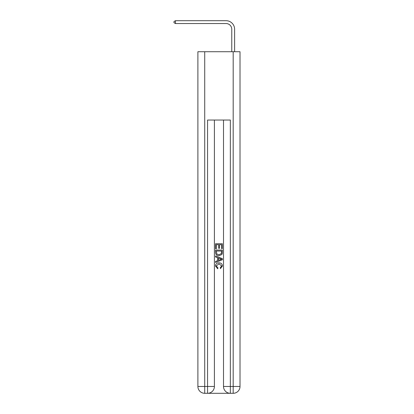 <?xml version="1.0" encoding="UTF-8"?>
<svg xmlns="http://www.w3.org/2000/svg" width="414" height="414" viewBox="0 0 414 414"><rect width="100%" height="100%" fill="white"/><g stroke="black" fill="none" stroke-linecap="round" stroke-linejoin="round"><path stroke-width="0.62" d="M231.762 51.724L231.762 29.239A5.692 5.692 0 0 0 226.07 23.546L175.464 23.546L173.983 22.692L173.983 21.554L175.464 20.7L226.07 20.7A8.539 8.539 0 0 1 234.609 29.239L234.609 51.724M231.762 29.239A5.692 5.692 0 0 0 226.07 23.546A5.692 5.692 0 0 1 231.762 29.239A5.692 5.692 0 0 0 226.07 23.546A5.692 5.692 0 0 1 231.762 29.239A5.692 5.692 0 0 0 226.07 23.546A5.692 5.692 0 0 1 231.762 29.239A5.692 5.692 0 0 0 226.07 23.546A5.692 5.692 0 0 1 231.762 29.239A5.692 5.692 0 0 0 226.07 23.546A5.692 5.692 0 0 1 231.762 29.239A5.692 5.692 0 0 0 226.07 23.546A5.692 5.692 0 0 1 231.762 29.239A5.692 5.692 0 0 0 226.07 23.546A5.692 5.692 0 0 1 231.762 29.239A5.692 5.692 0 0 0 226.07 23.546A5.692 5.692 0 0 1 231.762 29.239A5.692 5.692 0 0 0 226.07 23.546A5.692 5.692 0 0 1 231.762 29.239A5.692 5.692 0 0 0 226.07 23.546A5.692 5.692 0 0 1 231.762 29.239A5.692 5.692 0 0 0 226.07 23.546A5.692 5.692 0 0 1 231.762 29.239A5.692 5.692 0 0 0 226.07 23.546A5.692 5.692 0 0 1 231.762 29.239A5.692 5.692 0 0 0 226.07 23.546A5.692 5.692 0 0 1 231.762 29.239A5.692 5.692 0 0 0 226.07 23.546A5.692 5.692 0 0 1 231.762 29.239A5.692 5.692 0 0 0 226.07 23.546A5.692 5.692 0 0 1 231.762 29.239A5.692 5.692 0 0 0 226.07 23.546M175.464 23.546L175.464 20.7L226.07 20.7M208.082 393.3L229.827 393.3M204.723 51.724L204.723 386.469L197.892 386.469L197.892 51.724L240.016 51.724L240.016 386.469L233.185 386.469L233.185 51.724M223.508 120.039L223.508 386.469A6.831 6.831 0 0 0 230.339 393.3L230.339 386.469L223.508 386.469A6.831 6.831 0 0 0 230.339 393.3L233.185 393.3L233.185 386.469L230.339 386.469L230.339 120.039L207.569 120.039L207.569 386.469L204.723 386.469L204.723 393.3L207.569 393.3A6.831 6.831 0 0 0 214.4 386.469L207.569 386.469L207.569 393.3A6.831 6.831 0 0 0 214.4 386.469L214.4 120.039M233.185 393.3A6.831 6.831 0 0 0 240.016 386.469A6.831 6.831 0 0 1 233.185 393.3M197.892 386.469A6.831 6.831 0 0 0 204.723 393.3A6.831 6.831 0 0 1 197.892 386.469M215.539 248.747L215.539 243.753L222.37 243.753L222.37 248.571L221.583 248.571L221.583 244.715L219.482 244.715L219.482 248.307L218.69 248.307L218.69 244.715L216.325 244.715L216.325 248.747L215.539 248.747M215.539 252.504L215.539 250.056L222.37 250.056L222.271 253.601L221.785 254.594L218.99 255.666C216.807 255.671 215.658 254.62 215.539 252.504M216.325 251.024L216.812 254.041L219.006 254.698L221.443 253.534L221.583 251.024L216.325 251.024M215.539 256.975L215.539 255.956L222.37 258.667L222.37 259.754L215.539 262.466L215.539 261.446L217.64 260.665L217.64 257.756L215.539 256.975M220.32 258.745L218.432 258.046L218.432 260.375L221.583 259.211L220.32 258.745M216.243 265.923L217.95 267.837L217.728 268.8L215.451 266.011C215.637 263.915 216.822 262.859 219.006 262.843C221.107 262.89 222.256 263.941 222.458 265.995L220.471 268.624L220.264 267.661L221.671 265.948L219.011 263.806L216.243 265.923"/></g></svg>
